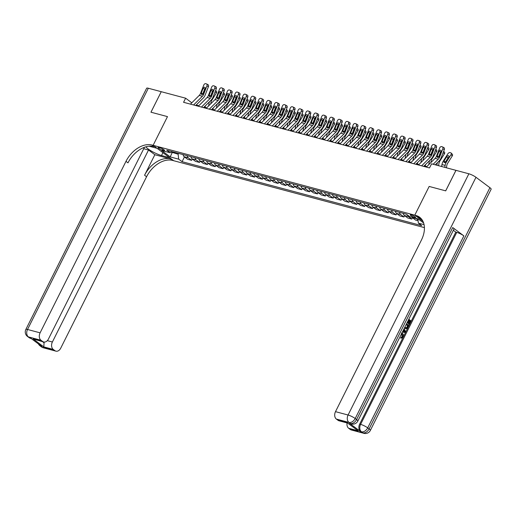 <?xml version="1.0" encoding="UTF-8"?>
<svg xmlns="http://www.w3.org/2000/svg" width="517" height="517" viewBox="0 0 517 517"><rect width="100%" height="100%" fill="white"/><g stroke="black" fill="none" stroke-linecap="round" stroke-linejoin="round"><path stroke-width="0.78" d="M411.144 214.859A2.992 0.575 -153.4 0 0 410.252 214.852A2.992 0.575 -153.4 0 0 411.706 216.177A2.992 0.575 -153.4 0 0 414.705 217.521A2.992 0.575 -153.4 0 0 415.603 217.528A2.992 0.575 -153.4 0 0 414.143 216.203A2.992 0.575 -153.4 0 0 411.144 214.859M191.794 102.805L185.629 98.198L183.574 102.301L429.517 167.935L431.572 163.831L455.949 170.339L445.68 190.851L429.168 186.443L414.783 215.162L153.11 145.335L173.706 160.722L424.418 227.622M162.351 150.15L163.734 150.518A2.902 0.556 -153.4 0 0 164.6 150.531A2.902 0.556 -153.4 0 0 163.191 149.245A2.902 0.556 -153.4 0 0 160.283 147.94L158.9 147.571A2.902 0.556 -153.4 0 0 158.034 147.565A2.902 0.556 -153.4 0 0 159.443 148.851A2.902 0.556 -153.4 0 0 162.351 150.15L162.894 149.07M468.874 173.79A5.609 1.079 26.6 0 1 475.989 177.292L355.192 418.518L356.581 419.558A5.609 3.755 -53.2 0 1 350.345 423.475A5.609 4.026 104.9 0 0 351.36 423.972L350.416 423.72A5.609 4.026 -75.1 0 1 349.402 423.223L350.345 423.475L348.949 422.434L336.373 419.08A5.609 4.026 -75.1 0 1 335.494 411.661L348.077 415.015L468.874 173.79L455.981 170.345L445.706 190.857L429.168 186.443L414.783 215.162L422.912 221.237M171.541 152.172L178.119 154.221L178.701 159.165L182.074 161.685L421.73 225.638L418.363 223.124L417.859 218.872M178.701 159.165L170.209 156.903L161.64 150.499L170.132 152.761L172.491 151.772M423.63 222.976L418.279 218.982L409.787 216.713L406.42 214.2L166.765 150.247L170.132 152.761M424.069 224.643L418.363 223.124M150.977 112.208L161.252 91.696L150.951 112.202L167.489 116.616L150.977 112.208M185.629 98.198L161.252 91.696M149.045 146.188L157.149 148.347L153.11 145.335L167.489 116.616L153.11 145.335L151.979 145.031A23.375 15.646 -53.2 0 0 125.98 161.349L40.106 332.832A5.609 4.026 104.9 0 0 40.979 340.251L28.403 336.897L30.736 338.183L41.871 346.506L40.927 346.254L42.316 347.295L54.899 350.649L53.257 349.421L43.822 346.907L33.191 338.958L43.641 341.976A5.609 4.026 104.9 0 0 48.43 339.049L144.463 147.28M426.842 166.584L424.211 165.879M418.977 164.484L416.353 163.779M411.118 162.383L408.488 161.685M403.254 160.283L400.623 159.585M395.389 158.189L392.765 157.485M387.53 156.089L384.9 155.391M379.665 153.988L377.035 153.29M371.801 151.895L369.177 151.19M363.942 149.794L361.312 149.096M356.077 147.694L353.447 146.996M348.212 145.6L345.589 144.896M340.354 143.5L337.724 142.802M332.489 141.4L329.859 140.702M324.624 139.306L321.994 138.601M316.766 137.205L314.136 136.507M308.901 135.105L306.271 134.407M301.036 133.011L298.406 132.307M293.171 130.911L290.548 130.206M285.313 128.811L282.683 128.113M277.448 126.717L274.818 126.012M269.583 124.616L266.959 123.912M261.725 122.516L259.095 121.818M253.86 120.422L251.23 119.718M245.995 118.322L243.371 117.617M238.137 116.222L235.506 115.524M230.272 114.128L227.642 113.423M222.407 112.027L219.783 111.323M214.549 109.927L211.918 109.229M206.684 107.833L204.053 107.129M198.819 105.733L196.195 105.029M172.562 151.791L170.209 156.903M178.539 153.387L178.119 154.221M182.074 161.685L184.459 156.916M183.115 154.609A3.742 2.682 104.9 0 0 184.201 156.729L187.574 159.242L191.658 160.335L192.324 159.016M418.085 220.759L415.59 220.093L412.223 217.579A3.742 2.682 104.9 0 1 411.9 217.282M407.461 214.975A3.742 2.682 104.9 0 0 408.449 216.571L411.816 219.085L412.482 217.767M411.816 219.085L407.732 217.993L404.365 215.479A3.742 2.682 104.9 0 1 403.273 213.359M399.499 212.351A3.742 2.682 104.9 0 0 400.591 214.471L403.958 216.985L404.617 215.667M403.958 216.985L399.867 215.899L396.5 213.379A3.742 2.682 104.9 0 1 395.408 211.259M391.634 210.251A3.742 2.682 104.9 0 0 392.726 212.371L396.093 214.891L396.752 213.573M396.093 214.891L392.002 213.799L388.635 211.285A3.742 2.682 104.9 0 1 387.543 209.165M383.769 208.157A3.742 2.682 104.9 0 0 384.861 210.277L388.228 212.791L388.894 211.472M388.228 212.791L384.144 211.699L380.777 209.185A3.742 2.682 104.9 0 1 379.685 207.065M375.911 206.057A3.742 2.682 104.9 0 0 377.003 208.177L380.37 210.69L381.029 209.372M380.37 210.69L376.279 209.605L372.912 207.084A3.742 2.682 104.9 0 1 371.82 204.965M368.046 203.957A3.742 2.682 104.9 0 0 369.138 206.076L372.505 208.597L373.164 207.278M372.505 208.597L368.414 207.504L365.047 204.99A3.742 2.682 104.9 0 1 363.955 202.871M360.181 201.863A3.742 2.682 104.9 0 0 361.273 203.982L364.64 206.496L365.306 205.178M364.64 206.496L360.556 205.404L357.182 202.89A3.742 2.682 104.9 0 1 356.097 200.77M352.323 199.762A3.742 2.682 104.9 0 0 353.408 201.882L356.782 204.396L357.441 203.078M356.782 204.396L352.691 203.31L349.324 200.79A3.742 2.682 104.9 0 1 348.232 198.67M344.458 197.662A3.742 2.682 104.9 0 0 345.55 199.782L348.917 202.302L349.576 200.984M348.917 202.302L344.826 201.21L341.459 198.696A3.742 2.682 104.9 0 1 340.367 196.576M336.593 195.568A3.742 2.682 104.9 0 0 337.685 197.688L341.052 200.202L341.711 198.883M341.052 200.202L336.968 199.11L333.594 196.596A3.742 2.682 104.9 0 1 332.509 194.476M328.734 193.468A3.742 2.682 104.9 0 0 329.82 195.588L333.194 198.101L333.853 196.783M333.194 198.101L329.103 197.016L325.736 194.495A3.742 2.682 104.9 0 1 324.644 192.376M320.87 191.368A3.742 2.682 104.9 0 0 321.962 193.487L325.329 196.008L325.988 194.689M325.329 196.008L321.238 194.915L317.871 192.402A3.742 2.682 104.9 0 1 316.779 190.282M313.005 189.274A3.742 2.682 104.9 0 0 314.097 191.393L317.464 193.907L318.123 192.589M317.464 193.907L313.38 192.815L310.006 190.301A3.742 2.682 104.9 0 1 308.92 188.182M305.146 187.173A3.742 2.682 104.9 0 0 306.232 189.293L309.605 191.807L310.265 190.489M309.605 191.807L305.515 190.721L302.148 188.201A3.742 2.682 104.9 0 1 301.056 186.081M297.281 185.073A3.742 2.682 104.9 0 0 298.374 187.193L301.741 189.713L302.4 188.395M301.741 189.713L297.65 188.621L294.283 186.101A3.742 2.682 104.9 0 1 293.191 183.987M289.417 182.979A3.742 2.682 104.9 0 0 290.509 185.099L293.876 187.613L294.535 186.294M293.876 187.613L289.785 186.521L286.418 184.007A3.742 2.682 104.9 0 1 285.332 181.887M281.552 180.879A3.742 2.682 104.9 0 0 282.644 182.999L286.011 185.513L286.677 184.194M286.011 185.513L281.927 184.427L278.56 181.906A3.742 2.682 104.9 0 1 277.467 179.787M273.693 178.779A3.742 2.682 104.9 0 0 274.786 180.898L278.152 183.419L278.812 182.1M278.152 183.419L274.062 182.327L270.695 179.806A3.742 2.682 104.9 0 1 269.603 177.686M265.828 176.685A3.742 2.682 104.9 0 0 266.921 178.804L270.288 181.318L270.947 180M270.288 181.318L266.197 180.226L262.83 177.712A3.742 2.682 104.9 0 1 261.738 175.593M257.964 174.584A3.742 2.682 104.9 0 0 259.056 176.704L262.423 179.218L263.088 177.9M262.423 179.218L258.338 178.126L254.971 175.612A3.742 2.682 104.9 0 1 253.879 173.492M250.105 172.484A3.742 2.682 104.9 0 0 251.197 174.604L254.564 177.124L255.224 175.806M254.564 177.124L250.474 176.032L247.107 173.512A3.742 2.682 104.9 0 1 246.014 171.392M242.24 170.39A3.742 2.682 104.9 0 0 243.333 172.51L246.699 175.024L247.359 173.706M246.699 175.024L242.609 173.932L239.242 171.418A3.742 2.682 104.9 0 1 238.15 169.298M234.375 168.29A3.742 2.682 104.9 0 0 235.468 170.41L238.835 172.924L239.5 171.605M238.835 172.924L234.75 171.831L231.383 169.317A3.742 2.682 104.9 0 1 230.291 167.198M226.517 166.19A3.742 2.682 104.9 0 0 227.609 168.309L230.976 170.83L231.635 169.505M230.976 170.83L226.885 169.738L223.518 167.217A3.742 2.682 104.9 0 1 222.426 165.097M218.652 164.096A3.742 2.682 104.9 0 0 219.744 166.215L223.111 168.729L223.771 167.411M223.111 168.729L219.021 167.637L215.654 165.123A3.742 2.682 104.9 0 1 214.561 163.004M210.787 161.995A3.742 2.682 104.9 0 0 211.88 164.115L215.246 166.629L215.912 165.311M215.246 166.629L211.162 165.537L207.795 163.023A3.742 2.682 104.9 0 1 206.703 160.903M202.929 159.895A3.742 2.682 104.9 0 0 204.021 162.015L207.388 164.535L208.047 163.21M207.388 164.535L203.297 163.443L199.93 160.923A3.742 2.682 104.9 0 1 198.838 158.803M195.064 157.801A3.742 2.682 104.9 0 0 196.156 159.921L199.523 162.435L200.182 161.117M199.523 162.435L195.432 161.343L192.065 158.829A3.742 2.682 104.9 0 1 190.973 156.709M187.199 155.701A3.742 2.682 104.9 0 0 188.291 157.821L191.658 160.335M415.991 218.368A3.742 2.682 104.9 0 0 416.314 218.665L417.982 219.919M190.45 104.137L199.252 95.399A4.672 3.354 104.9 0 0 200.512 93.428L203.776 85.066A1.868 1.286 -62.8 0 1 205.708 83.67L206.341 83.838A1.868 1.286 -62.8 0 1 206.516 83.909A1.868 1.286 -62.8 0 1 206.923 85.906L203.659 94.268L201.481 94.437M195.685 105.533L203.278 97.997A7.012 5.034 104.9 0 0 205.171 95.038L208.429 86.682L206.923 85.906M193.597 104.977L202.399 96.24A4.672 3.354 104.9 0 0 203.659 94.268M207.847 84.614A1.868 1.286 117.2 0 1 208.028 84.678A1.868 1.286 117.2 0 1 208.429 86.682M205.275 88.239A1.499 1.028 -62.8 0 0 204.635 89.111L202.606 94.359M201.746 94.572L201.333 92.931L203.123 88.336A1.499 1.028 117.2 0 1 204.674 87.218A1.499 1.028 117.2 0 1 204.816 87.276A1.499 1.028 117.2 0 1 205.139 88.872L202.981 94.088M210.697 103.846L210.917 102.599A4.672 3.354 -75.1 0 1 211.776 100.33L216.384 92.976L215.15 91.709M208.629 105.901L209.23 102.45A7.012 5.034 -75.1 0 1 209.346 101.875M205.075 107.4L205.346 105.843M211.847 92.873A1.499 0.956 135.8 0 1 212.3 92.763M215.214 91.548A1.868 1.196 -44.2 0 0 215.408 91.037M215.628 90.475L216.468 91.335A1.868 1.196 135.8 0 1 216.384 92.976M198.315 106.237L207.117 97.493A4.672 3.354 104.9 0 0 208.377 95.522L211.64 87.166A1.868 1.286 -62.8 0 1 213.573 85.77L214.2 85.938A1.868 1.286 -62.8 0 1 214.381 86.003A1.868 1.286 -62.8 0 1 214.781 88.006L211.524 96.362L209.34 96.537M203.549 107.633L211.136 100.098A7.012 5.034 104.9 0 0 213.03 97.138L216.293 88.775L214.781 88.006M201.456 107.077L210.257 98.333A4.672 3.354 104.9 0 0 211.524 96.362M215.712 86.707A1.868 1.286 117.2 0 1 215.886 86.778A1.868 1.286 117.2 0 1 216.293 88.775M213.133 90.333A1.499 1.028 -62.8 0 0 212.5 91.205L210.471 96.453M209.611 96.673L209.198 95.031L210.988 90.436A1.499 1.028 117.2 0 1 212.532 89.318A1.499 1.028 117.2 0 1 212.674 89.37A1.499 1.028 117.2 0 1 213.004 90.973L210.846 96.181M206.173 108.337L214.975 99.594A4.672 3.354 104.9 0 0 216.242 97.623L219.499 89.26A1.868 1.286 -62.8 0 1 221.438 87.864L222.064 88.032A1.868 1.286 -62.8 0 1 222.239 88.103A1.868 1.286 -62.8 0 1 222.646 90.1L219.382 98.463L217.205 98.631M211.408 109.733L219.001 102.192A7.012 5.034 104.9 0 0 220.895 99.238L224.158 90.876L222.646 90.1M209.32 109.177L218.122 100.434A4.672 3.354 104.9 0 0 219.382 98.463M223.57 88.808A1.868 1.286 117.2 0 1 223.751 88.879A1.868 1.286 117.2 0 1 224.158 90.876M220.998 92.433A1.499 1.028 -62.8 0 0 220.358 93.306L218.336 98.553M217.476 98.773L217.056 97.131L218.853 92.53A1.499 1.028 117.2 0 1 220.397 91.412A1.499 1.028 117.2 0 1 220.539 91.47A1.499 1.028 117.2 0 1 220.862 93.066L218.71 98.282M214.038 110.431L222.84 101.694A4.672 3.354 104.9 0 0 224.1 99.723L227.364 91.36A1.868 1.286 -62.8 0 1 229.296 89.964L229.929 90.132A1.868 1.286 -62.8 0 1 230.104 90.204A1.868 1.286 -62.8 0 1 230.511 92.2L227.247 100.563L225.069 100.731M219.273 111.827L226.866 104.292A7.012 5.034 104.9 0 0 228.76 101.332L232.017 92.976L230.511 92.2M217.185 111.271L225.987 102.534A4.672 3.354 104.9 0 0 227.247 100.563M231.435 90.908A1.868 1.286 117.2 0 1 231.616 90.973A1.868 1.286 117.2 0 1 232.017 92.976M228.863 94.533A1.499 1.028 -62.8 0 0 228.223 95.406L226.194 100.653M225.334 100.867L224.921 99.232L226.711 94.63A1.499 1.028 117.2 0 1 228.262 93.512A1.499 1.028 117.2 0 1 228.404 93.571A1.499 1.028 117.2 0 1 228.727 95.167L226.569 100.382M218.562 105.946L218.775 104.699A4.672 3.354 -75.1 0 1 219.641 102.431L224.249 95.076L223.014 93.803M216.494 107.995L217.095 104.544A7.012 5.034 -75.1 0 1 217.211 103.969M212.939 109.501L213.211 107.943M219.712 94.973A1.499 0.956 135.8 0 1 220.164 94.863M223.073 93.648A1.868 1.196 -44.2 0 0 223.273 93.138M223.493 92.575L224.333 93.435A1.868 1.196 135.8 0 1 224.249 95.076M226.42 108.04L226.64 106.799A4.672 3.354 -75.1 0 1 227.499 104.524L232.107 97.17L230.879 95.904M224.352 110.095L224.96 106.644A7.012 5.034 -75.1 0 1 225.076 106.069M220.804 111.601L221.076 110.043M227.577 97.073A1.499 0.956 135.8 0 1 228.029 96.963M230.937 95.748A1.868 1.196 -44.2 0 0 231.138 95.238M231.357 94.676L232.191 95.535A1.868 1.196 135.8 0 1 232.107 97.17M234.285 110.14L234.505 108.893A4.672 3.354 -75.1 0 1 235.364 106.625L239.972 99.27L238.738 98.004M232.217 112.195L232.818 108.744A7.012 5.034 -75.1 0 1 232.941 108.169M228.663 113.695L228.934 112.144M235.435 99.167A1.499 0.956 135.8 0 1 235.888 99.057M238.802 97.842A1.868 1.196 -44.2 0 0 238.996 97.332M239.222 96.769L240.056 97.629A1.868 1.196 135.8 0 1 239.972 99.27M221.903 112.532L230.705 103.788A4.672 3.354 104.9 0 0 231.965 101.817L235.229 93.461A1.868 1.286 -62.8 0 1 237.161 92.065L237.788 92.233A1.868 1.286 -62.8 0 1 237.969 92.297A1.868 1.286 -62.8 0 1 238.369 94.301L235.112 102.657L232.928 102.831M227.137 113.927L234.724 106.392A7.012 5.034 104.9 0 0 236.618 103.432L239.882 95.07L238.369 94.301M225.044 113.372L233.846 104.628A4.672 3.354 104.9 0 0 235.112 102.657M239.3 93.002A1.868 1.286 117.2 0 1 239.474 93.073A1.868 1.286 117.2 0 1 239.882 95.07M236.721 96.627A1.499 1.028 -62.8 0 0 236.088 97.506L234.059 102.747M233.199 102.967L232.786 101.326L234.576 96.731A1.499 1.028 117.2 0 1 236.12 95.613A1.499 1.028 117.2 0 1 236.269 95.664A1.499 1.028 117.2 0 1 236.592 97.267L234.434 102.476M242.15 112.241L242.363 110.993A4.672 3.354 -75.1 0 1 243.229 108.725L247.837 101.371L246.603 100.098M240.082 114.289L240.683 110.838A7.012 5.034 -75.1 0 1 240.799 110.263M236.528 115.795L236.799 114.238M243.3 101.267A1.499 0.956 135.8 0 1 243.753 101.158M246.661 99.943A1.868 1.196 -44.2 0 0 246.861 99.432M247.081 98.87L247.921 99.729A1.868 1.196 135.8 0 1 247.837 101.371M145.93 146.796A10.521 2.023 -153.4 0 0 152.127 151.487A10.521 2.023 -153.4 0 0 161.498 155.527L169.673 157.704L173.706 160.722L172.575 160.419A23.375 15.646 -53.2 0 0 146.576 176.736L60.702 348.219A5.609 4.026 104.9 0 1 55.92 351.146L43.338 347.792A5.609 4.026 -75.1 0 1 42.316 347.295A5.609 3.755 -53.2 0 1 41.425 346.862A5.609 5.609 0 0 0 43.338 347.792M143.739 148.728L148.528 150.008L52.385 342.002A5.609 4.026 104.9 0 0 53.257 349.421M154.848 154.725L170.571 158.926A23.375 15.646 -53.2 0 0 144.573 175.237L154.848 154.725L148.528 150.008M33.191 338.958L42.627 341.478L40.979 340.251M42.627 341.478A5.609 4.026 104.9 0 0 43.641 341.976M148.327 88.245L27.524 329.478A5.609 1.079 -153.4 0 0 25.85 329.458L146.647 88.233A5.609 1.079 26.6 0 1 148.327 88.245L161.22 91.69M54.899 350.649A5.609 4.026 104.9 0 0 55.92 351.146M42.588 341.692L44.048 342.784A5.609 4.026 -75.1 0 1 44.145 342.067M151.979 145.031L153.982 146.531A23.375 15.646 -53.2 0 0 127.983 162.842L125.98 161.349M44.048 342.784L43.822 346.907M401.354 333.032L402.575 333.523C403.583 334.325 403.764 335.501 403.124 337.052L401.205 338.228L400.701 338.092L400.946 337.323L402.252 336.599L401.463 333.917M408.798 319.267L411.105 320.992L409.367 324.463L408.482 324.043L409.871 321.264L409.257 320.805M409.367 324.463L408.986 324.178L410.375 321.4L409.348 320.63L408.049 323.222L407.163 322.795L408.365 320.139M349.402 423.223L360.536 431.54A5.609 4.026 -75.1 0 1 359.658 424.121L360.601 424.373L456.75 232.379A5.609 1.079 26.6 0 1 463.865 235.881L452.73 227.558A5.609 1.079 26.6 0 1 453.971 229.063L357.829 421.064A5.609 1.079 -153.4 0 0 356.581 419.558L452.73 227.558M453.357 230.291L455.807 232.127L359.658 424.121M406.524 323.816L408.831 325.536L407.991 327.222L406.911 328.592L405.89 328.709L404.423 328.017M421.349 218.853L418.822 218.174L414.783 215.162L415.92 215.466A23.375 15.646 126.8 0 1 419.636 217.25A23.375 15.646 126.8 0 1 421.368 240.172L335.494 411.661M347.741 423.126L358.081 430.764L348.645 428.25L350.287 429.478L362.869 432.832L360.536 431.54M348.645 428.25A5.609 4.026 -75.1 0 1 347.075 422.951M463.865 235.881L367.716 427.876L369.112 428.916A5.609 3.755 -53.2 0 1 362.869 432.832A5.609 4.026 104.9 0 0 363.89 433.33L351.308 429.976A5.609 4.026 -75.1 0 1 350.287 429.478M475.989 177.292L489.909 187.69A5.609 1.079 26.6 0 1 491.15 189.19L370.353 430.422A5.609 1.079 -153.4 0 0 369.112 428.916L489.909 187.69M347.67 423.106L339.036 420.799A5.609 4.026 -75.1 0 1 338.015 420.302L347.45 422.822M336.373 419.08L338.015 420.302M455.807 232.127L456.75 232.379M415.92 215.466L417.923 216.959A23.375 15.646 126.8 0 1 420.592 218.058M358.081 430.764L347.618 423.068M408.049 323.222L407.667 322.931L408.96 320.346L408.456 320.21M408.96 320.346L408.456 319.965M407.667 322.931L407.163 322.795M410.375 321.4L409.871 321.264M408.986 324.178L408.482 324.043M405.89 328.709L404.565 327.733M404.914 327.028L406.149 327.985L407.125 327.707L407.603 326.944L408.1 325.943L406.175 324.508M405.16 328.34L404.656 328.211M408.1 325.943L406.091 324.682M405.877 327.881L406.621 327.571L407.596 325.807M407.125 327.707L406.621 327.571M407.603 326.944L407.099 326.809M404.094 328.67L405.729 331.74L405.334 332.528L402.349 332.153M404.695 331.048L404.023 329.852L403.182 331.533L405.147 331.843L403.822 330.253M403.208 331.481L404.643 331.714L404.191 330.912M405.147 331.843L404.643 331.714M400.139 336.573L399.751 337.336M401.205 338.228L401.451 337.452L402.756 336.729L402.226 334.221L401.722 334.085M402.226 334.221L401.496 333.866M402.756 336.729L402.252 336.599M401.451 337.452L400.946 337.323M229.761 114.632L238.563 105.888A4.672 3.354 104.9 0 0 239.83 103.917L243.087 95.555A1.868 1.286 -62.8 0 1 245.026 94.159L245.653 94.327A1.868 1.286 -62.8 0 1 245.833 94.398A1.868 1.286 -62.8 0 1 246.234 96.395L242.971 104.757L240.793 104.925M234.996 116.028L242.589 108.486A7.012 5.034 104.9 0 0 244.483 105.533L247.746 97.17L246.234 96.395M232.908 115.472L241.71 106.728A4.672 3.354 104.9 0 0 242.971 104.757M247.165 95.102A1.868 1.286 117.2 0 1 247.339 95.173A1.868 1.286 117.2 0 1 247.746 97.17M244.586 98.728A1.499 1.028 -62.8 0 0 243.946 99.6L241.924 104.848M241.064 105.067L240.644 103.426L242.441 98.825A1.499 1.028 117.2 0 1 243.985 97.707A1.499 1.028 117.2 0 1 244.127 97.765A1.499 1.028 117.2 0 1 244.451 99.361L242.299 104.576M237.626 116.726L246.428 107.988A4.672 3.354 104.9 0 0 247.688 106.017L250.952 97.655A1.868 1.286 -62.8 0 1 252.884 96.259L253.517 96.427A1.868 1.286 -62.8 0 1 253.692 96.498A1.868 1.286 -62.8 0 1 254.099 98.495L250.835 106.857L248.658 107.025M242.861 118.128L250.454 110.586A7.012 5.034 104.9 0 0 252.348 107.626L255.605 99.27L254.099 98.495M240.773 117.566L249.575 108.829A4.672 3.354 104.9 0 0 250.835 106.857M255.023 97.202A1.868 1.286 117.2 0 1 255.204 97.267A1.868 1.286 117.2 0 1 255.605 99.27M252.451 100.828A1.499 1.028 -62.8 0 0 251.811 101.7L249.782 106.948M248.923 107.161L248.509 105.526L250.299 100.925A1.499 1.028 117.2 0 1 251.85 99.807A1.499 1.028 117.2 0 1 251.992 99.865A1.499 1.028 117.2 0 1 252.315 101.461L250.157 106.676M245.491 118.826L254.293 110.089A4.672 3.354 104.9 0 0 255.553 108.111L258.817 99.755A1.868 1.286 -62.8 0 1 260.749 98.359L261.376 98.527A1.868 1.286 -62.8 0 1 261.557 98.592A1.868 1.286 -62.8 0 1 261.957 100.595L258.7 108.951L256.516 109.126M250.726 120.222L258.313 112.687A7.012 5.034 104.9 0 0 260.206 109.727L263.47 101.371L261.957 100.595M248.632 119.666L257.434 110.922A4.672 3.354 104.9 0 0 258.7 108.951M262.888 99.303A1.868 1.286 117.2 0 1 263.063 99.367A1.868 1.286 117.2 0 1 263.47 101.371M260.316 102.928A1.499 1.028 -62.8 0 0 259.676 103.801L257.647 109.042M256.787 109.261L256.374 107.62L258.164 103.025A1.499 1.028 117.2 0 1 259.715 101.907A1.499 1.028 117.2 0 1 259.857 101.959A1.499 1.028 117.2 0 1 260.18 103.562L258.022 108.77M253.349 120.926L262.151 112.183A4.672 3.354 104.9 0 0 263.418 110.211L266.675 101.849A1.868 1.286 -62.8 0 1 268.614 100.453L269.241 100.621A1.868 1.286 -62.8 0 1 269.422 100.692A1.868 1.286 -62.8 0 1 269.822 102.689L266.565 111.052L264.381 111.22M258.584 122.322L266.177 114.78A7.012 5.034 104.9 0 0 268.071 111.827L271.335 103.465L269.822 102.689M256.497 121.766L265.299 113.023A4.672 3.354 104.9 0 0 266.565 111.052M270.753 101.397A1.868 1.286 117.2 0 1 270.927 101.468A1.868 1.286 117.2 0 1 271.335 103.465M268.174 105.022A1.499 1.028 -62.8 0 0 267.535 105.895L265.512 111.142M264.652 111.362L264.232 109.72L266.029 105.119A1.499 1.028 117.2 0 1 267.573 104.001A1.499 1.028 117.2 0 1 267.716 104.059A1.499 1.028 117.2 0 1 268.039 105.655L265.887 110.871M261.214 123.02L270.016 114.283A4.672 3.354 104.9 0 0 271.283 112.312L274.54 103.949A1.868 1.286 -62.8 0 1 276.472 102.553L277.106 102.721A1.868 1.286 -62.8 0 1 277.28 102.793A1.868 1.286 -62.8 0 1 277.687 104.789L274.424 113.152L272.246 113.32M266.449 124.423L274.042 116.881A7.012 5.034 104.9 0 0 275.936 113.921L279.193 105.565L277.687 104.789M264.361 123.86L273.163 115.123A4.672 3.354 104.9 0 0 274.424 113.152M278.611 103.497A1.868 1.286 117.2 0 1 278.792 103.562A1.868 1.286 117.2 0 1 279.193 105.565M276.039 107.122A1.499 1.028 -62.8 0 0 275.399 107.995L273.37 113.242M272.511 113.456L272.097 111.821L273.894 107.219A1.499 1.028 117.2 0 1 275.438 106.101A1.499 1.028 117.2 0 1 275.58 106.159A1.499 1.028 117.2 0 1 275.904 107.756L273.745 112.971M250.008 114.335L250.228 113.094A4.672 3.354 -75.1 0 1 251.088 110.819L255.695 103.465L254.467 102.198M247.947 116.39L248.548 112.939A7.012 5.034 -75.1 0 1 248.664 112.363M244.392 117.895L244.664 116.338M251.165 103.368A1.499 0.956 135.8 0 1 251.617 103.258M254.526 102.043A1.868 1.196 -44.2 0 0 254.726 101.532M254.946 100.97L255.779 101.83A1.868 1.196 135.8 0 1 255.695 103.465M257.873 116.435L258.093 115.188A4.672 3.354 -75.1 0 1 258.952 112.919L263.56 105.565L262.326 104.298M255.805 118.49L256.406 115.039A7.012 5.034 -75.1 0 1 256.529 114.464M252.251 119.989L252.522 118.438M259.023 105.462A1.499 0.956 135.8 0 1 259.476 105.352M262.39 104.137A1.868 1.196 -44.2 0 0 262.591 103.626M262.81 103.064L263.644 103.923A1.868 1.196 135.8 0 1 263.56 105.565M265.738 118.535L265.951 117.288A4.672 3.354 -75.1 0 1 266.817 115.02L271.425 107.665L270.191 106.392M263.67 120.584L264.271 117.133A7.012 5.034 -75.1 0 1 264.387 116.558M260.116 122.09L260.387 120.532M266.888 107.562A1.499 0.956 135.8 0 1 267.341 107.452M270.249 106.237A1.868 1.196 -44.2 0 0 270.449 105.727M270.669 105.164L271.509 106.024A1.868 1.196 135.8 0 1 271.425 107.665M273.596 120.629L273.816 119.388A4.672 3.354 -75.1 0 1 274.676 117.113L279.283 109.759L278.056 108.492M271.535 122.684L272.136 119.233A7.012 5.034 -75.1 0 1 272.252 118.658M267.98 124.19L268.252 122.632M274.753 109.662A1.499 0.956 135.8 0 1 275.206 109.552M278.114 108.337A1.868 1.196 -44.2 0 0 278.314 107.827M278.534 107.265L279.367 108.124A1.868 1.196 135.8 0 1 279.283 109.759M281.461 122.729L281.681 121.482A4.672 3.354 -75.1 0 1 282.541 119.214L287.148 111.859L285.914 110.593M279.393 124.784L279.994 121.333A7.012 5.034 -75.1 0 1 280.117 120.758M275.839 126.284L276.11 124.733M282.612 111.756A1.499 0.956 135.8 0 1 283.064 111.646M285.979 110.431A1.868 1.196 -44.2 0 0 286.179 109.921M286.399 109.358L287.232 110.218A1.868 1.196 135.8 0 1 287.148 111.859M269.079 125.12L277.881 116.383A4.672 3.354 104.9 0 0 279.141 114.406L282.405 106.05A1.868 1.286 -62.8 0 1 284.337 104.654L284.964 104.822A1.868 1.286 -62.8 0 1 285.145 104.886A1.868 1.286 -62.8 0 1 285.546 106.89L282.288 115.246L280.104 115.42M274.314 126.516L281.901 118.981A7.012 5.034 104.9 0 0 283.794 116.021L287.058 107.665L285.546 106.89M272.22 125.961L281.022 117.217A4.672 3.354 104.9 0 0 282.288 115.246M286.476 105.597A1.868 1.286 117.2 0 1 286.657 105.662A1.868 1.286 117.2 0 1 287.058 107.665M283.904 109.223A1.499 1.028 -62.8 0 0 283.264 110.095L281.235 115.336M280.376 115.556L279.962 113.914L281.752 109.32A1.499 1.028 117.2 0 1 283.303 108.202A1.499 1.028 117.2 0 1 283.445 108.253A1.499 1.028 117.2 0 1 283.768 109.856L281.61 115.065M289.326 124.83L289.539 123.582A4.672 3.354 -75.1 0 1 290.405 121.314L295.013 113.96L293.779 112.687M287.258 126.878L287.859 123.427A7.012 5.034 -75.1 0 1 287.975 122.852M283.704 128.384L283.975 126.827M290.476 113.856A1.499 0.956 135.8 0 1 290.929 113.746M293.843 112.532A1.868 1.196 -44.2 0 0 294.037 112.021M294.257 111.459L295.097 112.318A1.868 1.196 135.8 0 1 295.013 113.96M276.938 127.221L285.739 118.477A4.672 3.354 104.9 0 0 287.006 116.506L290.263 108.15A1.868 1.286 -62.8 0 1 292.202 106.748L292.829 106.916A1.868 1.286 -62.8 0 1 293.01 106.987A1.868 1.286 -62.8 0 1 293.41 108.984L290.153 117.346L287.969 117.514M282.172 128.617L289.766 121.075A7.012 5.034 104.9 0 0 291.659 118.122L294.923 109.759L293.41 108.984M280.085 128.061L288.887 119.317A4.672 3.354 104.9 0 0 290.153 117.346M294.341 107.691A1.868 1.286 117.2 0 1 294.516 107.762A1.868 1.286 117.2 0 1 294.923 109.759M291.762 111.317A1.499 1.028 -62.8 0 0 291.123 112.189L289.1 117.437M288.24 117.656L287.82 116.015L289.617 111.413A1.499 1.028 117.2 0 1 291.161 110.302A1.499 1.028 117.2 0 1 291.304 110.354A1.499 1.028 117.2 0 1 291.627 111.956L289.475 117.165M297.191 126.924L297.404 125.683A4.672 3.354 -75.1 0 1 298.264 123.408L302.872 116.054L301.644 114.787M295.123 128.979L295.724 125.528A7.012 5.034 -75.1 0 1 295.84 124.952M291.569 130.484L291.84 128.927M298.341 115.957A1.499 0.956 135.8 0 1 298.794 115.847M301.702 114.632A1.868 1.196 -44.2 0 0 301.902 114.121M302.122 113.559L302.956 114.419A1.868 1.196 135.8 0 1 302.872 116.054M284.802 129.315L293.604 120.577A4.672 3.354 104.9 0 0 294.871 118.606L298.128 110.244A1.868 1.286 -62.8 0 1 300.06 108.848L300.694 109.016A1.868 1.286 -62.8 0 1 300.868 109.087A1.868 1.286 -62.8 0 1 301.275 111.084L298.012 119.446L295.834 119.614M290.037 130.717L297.63 123.175A7.012 5.034 104.9 0 0 299.524 120.222L302.781 111.859L301.275 111.084M287.95 130.155L296.752 121.417A4.672 3.354 104.9 0 0 298.012 119.446M302.199 109.791A1.868 1.286 117.2 0 1 302.38 109.856A1.868 1.286 117.2 0 1 302.781 111.859M299.627 113.417A1.499 1.028 -62.8 0 0 298.988 114.289L296.958 119.537M296.099 119.75L295.685 118.115L297.482 113.514A1.499 1.028 117.2 0 1 299.026 112.396A1.499 1.028 117.2 0 1 299.169 112.454A1.499 1.028 117.2 0 1 299.492 114.05L297.333 119.265M305.049 129.024L305.269 127.777A4.672 3.354 -75.1 0 1 306.129 125.508L310.736 118.154L309.502 116.887M302.981 131.079L303.582 127.628A7.012 5.034 -75.1 0 1 303.705 127.053M299.427 132.578L299.698 131.027M306.2 118.05A1.499 0.956 135.8 0 1 306.652 117.941M309.567 116.726A1.868 1.196 -44.2 0 0 309.767 116.222M309.987 115.653L310.82 116.512A1.868 1.196 135.8 0 1 310.736 118.154M292.667 131.415L301.469 122.678A4.672 3.354 104.9 0 0 302.729 120.7L305.993 112.344A1.868 1.286 -62.8 0 1 307.925 110.948L308.552 111.116A1.868 1.286 -62.8 0 1 308.733 111.181A1.868 1.286 -62.8 0 1 309.14 113.184L305.877 121.54L303.699 121.715M297.902 132.811L305.489 125.276A7.012 5.034 104.9 0 0 307.389 122.316L310.646 113.96L309.14 113.184M295.814 132.255L304.616 123.511A4.672 3.354 104.9 0 0 305.877 121.54M310.064 111.892A1.868 1.286 117.2 0 1 310.245 111.956A1.868 1.286 117.2 0 1 310.646 113.96M307.492 115.517A1.499 1.028 -62.8 0 0 306.852 116.39L304.823 121.631M303.964 121.85L303.55 120.209L305.34 115.614A1.499 1.028 117.2 0 1 306.891 114.496A1.499 1.028 117.2 0 1 307.033 114.548A1.499 1.028 117.2 0 1 307.356 116.151L305.198 121.359M312.914 131.124L313.128 129.877A4.672 3.354 -75.1 0 1 313.993 127.609L318.601 120.254L317.367 118.981M310.846 133.173L311.447 129.722A7.012 5.034 -75.1 0 1 311.564 129.147M307.292 134.679L307.563 133.121M314.065 120.151A1.499 0.956 135.8 0 1 314.517 120.041M317.432 118.826A1.868 1.196 -44.2 0 0 317.625 118.315M317.845 117.753L318.685 118.613A1.868 1.196 135.8 0 1 318.601 120.254M300.532 133.515L309.334 124.771A4.672 3.354 104.9 0 0 310.594 122.8L313.858 114.444A1.868 1.286 -62.8 0 1 315.79 113.042L316.417 113.21A1.868 1.286 -62.8 0 1 316.598 113.281A1.868 1.286 -62.8 0 1 316.999 115.278L313.741 123.641L311.557 123.809M305.767 134.911L313.354 127.376A7.012 5.034 104.9 0 0 315.247 124.416L318.511 116.054L316.999 115.278M303.673 134.355L312.475 125.612A4.672 3.354 104.9 0 0 313.741 123.641M317.929 113.986A1.868 1.286 117.2 0 1 318.104 114.057A1.868 1.286 117.2 0 1 318.511 116.054M315.351 117.611A1.499 1.028 -62.8 0 0 314.717 118.483L312.688 123.731M311.829 123.951L311.408 122.309L313.205 117.708A1.499 1.028 117.2 0 1 314.75 116.596A1.499 1.028 117.2 0 1 314.892 116.648A1.499 1.028 117.2 0 1 315.215 118.251L313.063 123.46M320.779 133.218L320.992 131.977A4.672 3.354 -75.1 0 1 321.852 129.702L326.466 122.348L325.232 121.081M318.711 135.273L319.312 131.822A7.012 5.034 -75.1 0 1 319.428 131.247M315.157 136.779L315.428 135.221M321.929 122.251A1.499 0.956 135.8 0 1 322.382 122.141M325.29 120.926A1.868 1.196 -44.2 0 0 325.49 120.416M325.71 119.854L326.544 120.713A1.868 1.196 135.8 0 1 326.466 122.348M308.39 135.609L317.192 126.872A4.672 3.354 104.9 0 0 318.459 124.901L321.716 116.538A1.868 1.286 -62.8 0 1 323.648 115.142L324.282 115.31A1.868 1.286 -62.8 0 1 324.456 115.381A1.868 1.286 -62.8 0 1 324.863 117.378L321.6 125.741L319.422 125.909M313.625 137.011L321.219 129.47A7.012 5.034 104.9 0 0 323.112 126.516L326.369 118.154L324.863 117.378M311.538 136.449L320.34 127.712A4.672 3.354 104.9 0 0 321.6 125.741M325.788 116.086A1.868 1.286 117.2 0 1 325.969 116.151A1.868 1.286 117.2 0 1 326.369 118.154M323.215 119.711A1.499 1.028 -62.8 0 0 322.576 120.584L320.553 125.831M319.687 126.051L319.273 124.41L321.07 119.808A1.499 1.028 117.2 0 1 322.614 118.69A1.499 1.028 117.2 0 1 322.757 118.748A1.499 1.028 117.2 0 1 323.08 120.345L320.921 125.56M328.638 135.318L328.857 134.071A4.672 3.354 -75.1 0 1 329.717 131.803L334.325 124.448L333.09 123.182M326.57 137.373L327.171 133.922A7.012 5.034 -75.1 0 1 327.293 133.347M323.022 138.873L323.287 137.322M329.788 124.345A1.499 0.956 135.8 0 1 330.247 124.235M333.155 123.02A1.868 1.196 -44.2 0 0 333.355 122.516M333.575 121.947L334.409 122.813A1.868 1.196 135.8 0 1 334.325 124.448M316.255 137.709L325.057 128.972A4.672 3.354 104.9 0 0 326.317 127.001L329.581 118.639A1.868 1.286 -62.8 0 1 331.513 117.243L332.14 117.411A1.868 1.286 -62.8 0 1 332.321 117.475A1.868 1.286 -62.8 0 1 332.728 119.479L329.465 127.835L327.287 128.009M321.49 139.105L329.077 131.57A7.012 5.034 104.9 0 0 330.977 128.61L334.234 120.254L332.728 119.479M319.403 138.55L328.205 129.806A4.672 3.354 104.9 0 0 329.465 127.835M333.652 118.186A1.868 1.286 117.2 0 1 333.833 118.251A1.868 1.286 117.2 0 1 334.234 120.254M331.08 121.812A1.499 1.028 -62.8 0 0 330.441 122.684L328.411 127.925M327.552 128.145L327.138 126.503L328.928 121.909A1.499 1.028 117.2 0 1 330.479 120.791A1.499 1.028 117.2 0 1 330.622 120.842A1.499 1.028 117.2 0 1 330.945 122.445L328.786 127.654M324.12 139.81L332.922 131.066A4.672 3.354 104.9 0 0 334.182 129.095L337.446 120.739A1.868 1.286 -62.8 0 1 339.378 119.337L340.005 119.505A1.868 1.286 -62.8 0 1 340.186 119.576A1.868 1.286 -62.8 0 1 340.587 121.573L337.33 129.935L335.145 130.103M329.355 141.206L336.942 133.67A7.012 5.034 104.9 0 0 338.835 130.711L342.099 122.348L340.587 121.573M327.261 140.65L336.063 131.906A4.672 3.354 104.9 0 0 337.33 129.935M341.517 120.28A1.868 1.286 117.2 0 1 341.692 120.351A1.868 1.286 117.2 0 1 342.099 122.348M338.939 123.906A1.499 1.028 -62.8 0 0 338.305 124.778L336.276 130.025M335.417 130.245L334.997 128.604L336.793 124.002A1.499 1.028 117.2 0 1 338.338 122.891A1.499 1.028 117.2 0 1 338.48 122.943A1.499 1.028 117.2 0 1 338.803 124.545L336.651 129.754M331.979 141.904L340.781 133.166A4.672 3.354 104.9 0 0 342.047 131.195L345.304 122.833A1.868 1.286 -62.8 0 1 347.237 121.437L347.87 121.605A1.868 1.286 -62.8 0 1 348.044 121.676A1.868 1.286 -62.8 0 1 348.452 123.673L345.188 132.035L343.01 132.203M337.213 143.306L344.807 135.764A7.012 5.034 104.9 0 0 346.7 132.811L349.964 124.448L348.452 123.673M335.126 142.744L343.928 134.006A4.672 3.354 104.9 0 0 345.188 132.035M349.376 122.38A1.868 1.286 117.2 0 1 349.557 122.451A1.868 1.286 117.2 0 1 349.964 124.448M346.804 126.006A1.499 1.028 -62.8 0 0 346.164 126.878L344.141 132.126M343.282 132.346L342.861 130.704L344.658 126.103A1.499 1.028 117.2 0 1 346.203 124.985A1.499 1.028 117.2 0 1 346.345 125.043A1.499 1.028 117.2 0 1 346.668 126.639L344.516 131.854M339.843 144.004L348.645 135.267A4.672 3.354 104.9 0 0 349.906 133.296L353.169 124.933A1.868 1.286 -62.8 0 1 355.101 123.537L355.735 123.705A1.868 1.286 -62.8 0 1 355.909 123.77A1.868 1.286 -62.8 0 1 356.316 125.773L353.053 134.129L350.875 134.304M345.078 145.4L352.665 137.865A7.012 5.034 104.9 0 0 354.565 134.905L357.822 126.549L356.316 125.773M342.991 144.844L351.793 136.107A4.672 3.354 104.9 0 0 353.053 134.129M357.241 124.481A1.868 1.286 117.2 0 1 357.421 124.545A1.868 1.286 117.2 0 1 357.822 126.549M354.668 128.106A1.499 1.028 -62.8 0 0 354.029 128.979L351.999 134.22M351.14 134.439L350.726 132.798L352.516 128.203A1.499 1.028 117.2 0 1 354.067 127.085A1.499 1.028 117.2 0 1 354.21 127.137A1.499 1.028 117.2 0 1 354.533 128.739L352.374 133.948M347.708 146.104L356.51 137.36A4.672 3.354 104.9 0 0 357.77 135.389L361.034 127.033A1.868 1.286 -62.8 0 1 362.966 125.631L363.593 125.799A1.868 1.286 -62.8 0 1 363.774 125.87A1.868 1.286 -62.8 0 1 364.175 127.867L360.918 136.23L358.733 136.398M352.943 147.5L360.53 139.965A7.012 5.034 104.9 0 0 362.423 137.005L365.687 128.643L364.175 127.867M350.849 146.944L359.651 138.201A4.672 3.354 104.9 0 0 360.918 136.23M365.105 126.575A1.868 1.286 117.2 0 1 365.28 126.646A1.868 1.286 117.2 0 1 365.687 128.643M362.527 130.2A1.499 1.028 -62.8 0 0 361.894 131.072L359.864 136.32M359.005 136.54L358.585 134.898L360.381 130.297A1.499 1.028 117.2 0 1 361.926 129.185A1.499 1.028 117.2 0 1 362.068 129.237A1.499 1.028 117.2 0 1 362.391 130.84L360.239 136.049M355.567 148.205L364.369 139.461A4.672 3.354 104.9 0 0 365.635 137.49L368.892 129.127A1.868 1.286 -62.8 0 1 370.831 127.731L371.458 127.899A1.868 1.286 -62.8 0 1 371.633 127.97A1.868 1.286 -62.8 0 1 372.04 129.967L368.776 138.33L366.598 138.498M360.801 149.6L368.395 142.059A7.012 5.034 104.9 0 0 370.288 139.105L373.552 130.743L372.04 129.967M358.714 149.038L367.516 140.301A4.672 3.354 104.9 0 0 368.776 138.33M372.964 128.675A1.868 1.286 117.2 0 1 373.145 128.746A1.868 1.286 117.2 0 1 373.552 130.743M370.392 132.3A1.499 1.028 -62.8 0 0 369.752 133.173L367.729 138.42M366.87 138.64L366.45 136.999L368.246 132.397A1.499 1.028 117.2 0 1 369.791 131.279A1.499 1.028 117.2 0 1 369.933 131.337A1.499 1.028 117.2 0 1 370.256 132.934L368.104 138.149M363.432 150.298L372.234 141.561A4.672 3.354 104.9 0 0 373.494 139.59L376.757 131.228A1.868 1.286 -62.8 0 1 378.69 129.832L379.323 130A1.868 1.286 -62.8 0 1 379.497 130.064A1.868 1.286 -62.8 0 1 379.905 132.068L376.641 140.424L374.463 140.598M368.666 151.694L376.26 144.159A7.012 5.034 104.9 0 0 378.153 141.199L381.41 132.843L379.905 132.068M366.579 151.138L375.381 142.401A4.672 3.354 104.9 0 0 376.641 140.424M380.829 130.775A1.868 1.286 117.2 0 1 381.01 130.84A1.868 1.286 117.2 0 1 381.41 132.843M378.257 134.401A1.499 1.028 -62.8 0 0 377.617 135.273L375.588 140.521M374.728 140.734L374.314 139.092L376.105 134.498A1.499 1.028 117.2 0 1 377.656 133.38A1.499 1.028 117.2 0 1 377.798 133.431A1.499 1.028 117.2 0 1 378.121 135.034L375.962 140.243M371.296 152.399L380.098 143.655A4.672 3.354 104.9 0 0 381.359 141.684L384.622 133.328A1.868 1.286 -62.8 0 1 386.554 131.932L387.181 132.094A1.868 1.286 -62.8 0 1 387.362 132.165A1.868 1.286 -62.8 0 1 387.763 134.161L384.506 142.524L382.322 142.692M376.531 153.795L384.118 146.259A7.012 5.034 104.9 0 0 386.012 143.299L389.275 134.937L387.763 134.161M374.437 153.239L383.239 144.495A4.672 3.354 104.9 0 0 384.506 142.524M388.694 132.869A1.868 1.286 117.2 0 1 388.868 132.94A1.868 1.286 117.2 0 1 389.275 134.937M386.115 136.494A1.499 1.028 -62.8 0 0 385.482 137.367L383.452 142.614M382.593 142.834L382.179 141.193L383.969 136.598A1.499 1.028 117.2 0 1 385.514 135.48A1.499 1.028 117.2 0 1 385.656 135.532A1.499 1.028 117.2 0 1 385.986 137.134L383.827 142.343M379.155 154.499L387.957 145.755A4.672 3.354 104.9 0 0 389.223 143.784L392.481 135.422A1.868 1.286 -62.8 0 1 394.419 134.026L395.046 134.194A1.868 1.286 -62.8 0 1 395.221 134.265A1.868 1.286 -62.8 0 1 395.628 136.262L392.364 144.624L390.186 144.792M384.389 155.895L391.983 148.353A7.012 5.034 104.9 0 0 393.876 145.4L397.14 137.037L395.628 136.262M382.302 155.333L391.104 146.595A4.672 3.354 104.9 0 0 392.364 144.624M396.558 134.969A1.868 1.286 117.2 0 1 396.733 135.04A1.868 1.286 117.2 0 1 397.14 137.037M393.98 138.595A1.499 1.028 -62.8 0 0 393.34 139.467L391.317 144.715M390.458 144.934L390.038 143.293L391.834 138.692A1.499 1.028 117.2 0 1 393.379 137.574A1.499 1.028 117.2 0 1 393.521 137.632A1.499 1.028 117.2 0 1 393.844 139.228L391.692 144.443M387.02 156.593L395.822 147.856A4.672 3.354 104.9 0 0 397.082 145.884L400.345 137.522A1.868 1.286 -62.8 0 1 402.278 136.126L402.911 136.294A1.868 1.286 -62.8 0 1 403.086 136.359A1.868 1.286 -62.8 0 1 403.493 138.362L400.229 146.718L398.051 146.893M392.254 157.989L399.848 150.453A7.012 5.034 104.9 0 0 401.741 147.494L404.998 139.138L403.493 138.362M390.167 157.433L398.969 148.696A4.672 3.354 104.9 0 0 400.229 146.718M404.417 137.07A1.868 1.286 117.2 0 1 404.598 137.134A1.868 1.286 117.2 0 1 404.998 139.138M401.845 140.695A1.499 1.028 -62.8 0 0 401.205 141.568L399.176 146.815M398.316 147.028L397.903 145.387L399.693 140.792A1.499 1.028 117.2 0 1 401.244 139.674A1.499 1.028 117.2 0 1 401.386 139.726A1.499 1.028 117.2 0 1 401.709 141.328L399.551 146.537M394.885 158.693L403.687 149.949A4.672 3.354 104.9 0 0 404.947 147.978L408.21 139.622A1.868 1.286 -62.8 0 1 410.143 138.226L410.769 138.394A1.868 1.286 -62.8 0 1 410.95 138.459A1.868 1.286 -62.8 0 1 411.351 140.462L408.094 148.818L405.91 148.986M400.119 160.089L407.706 152.554A7.012 5.034 104.9 0 0 409.6 149.594L412.863 141.231L411.351 140.462M398.025 159.533L406.827 150.79A4.672 3.354 104.9 0 0 408.094 148.818M412.282 139.163A1.868 1.286 117.2 0 1 412.456 139.235A1.868 1.286 117.2 0 1 412.863 141.231M409.71 142.789A1.499 1.028 -62.8 0 0 409.07 143.661L407.041 148.909M406.181 149.129L405.767 147.487L407.558 142.892A1.499 1.028 117.2 0 1 409.109 141.774A1.499 1.028 117.2 0 1 409.251 141.826A1.499 1.028 117.2 0 1 409.574 143.429L407.415 148.637M402.743 160.793L411.545 152.05A4.672 3.354 104.9 0 0 412.812 150.079L416.069 141.716A1.868 1.286 -62.8 0 1 418.007 140.32L418.634 140.488A1.868 1.286 -62.8 0 1 418.815 140.559A1.868 1.286 -62.8 0 1 419.216 142.556L415.952 150.919L413.774 151.087M407.978 162.189L415.571 154.648A7.012 5.034 104.9 0 0 417.465 151.694L420.728 143.332L419.216 142.556M405.89 161.627L414.692 152.89A4.672 3.354 104.9 0 0 415.952 150.919M420.147 141.264A1.868 1.286 117.2 0 1 420.321 141.335A1.868 1.286 117.2 0 1 420.728 143.332M417.568 144.889A1.499 1.028 -62.8 0 0 416.928 145.762L414.905 151.009M414.046 151.229L413.626 149.587L415.422 144.986A1.499 1.028 117.2 0 1 416.967 143.868A1.499 1.028 117.2 0 1 417.109 143.926A1.499 1.028 117.2 0 1 417.432 145.523L415.28 150.738M410.608 162.887L419.41 154.15A4.672 3.354 104.9 0 0 420.67 152.179L423.934 143.816A1.868 1.286 -62.8 0 1 425.866 142.421L426.499 142.589A1.868 1.286 -62.8 0 1 426.674 142.653A1.868 1.286 -62.8 0 1 427.081 144.657L423.817 153.013L421.639 153.187M415.842 164.283L423.436 156.748A7.012 5.034 104.9 0 0 425.329 153.788L428.587 145.432L427.081 144.657M413.755 163.727L422.557 154.99A4.672 3.354 104.9 0 0 423.817 153.013M428.005 143.364A1.868 1.286 117.2 0 1 428.186 143.429A1.868 1.286 117.2 0 1 428.587 145.432M425.433 146.99A1.499 1.028 -62.8 0 0 424.793 147.862L422.764 153.11M421.904 153.323L421.491 151.681L423.281 147.087A1.499 1.028 117.2 0 1 424.832 145.968A1.499 1.028 117.2 0 1 424.974 146.02A1.499 1.028 117.2 0 1 425.297 147.623L423.139 152.838M418.473 164.988L427.275 156.244A4.672 3.354 104.9 0 0 428.535 154.273L431.798 145.917A1.868 1.286 -62.8 0 1 433.731 144.521L434.358 144.689A1.868 1.286 -62.8 0 1 434.538 144.754A1.868 1.286 -62.8 0 1 434.939 146.757L431.682 155.113L429.498 155.281M423.707 166.384L431.294 158.848A7.012 5.034 104.9 0 0 433.188 155.888L436.451 147.526L434.939 146.757M421.613 165.828L430.415 157.084A4.672 3.354 104.9 0 0 431.682 155.113M435.87 145.458A1.868 1.286 117.2 0 1 436.044 145.529A1.868 1.286 117.2 0 1 436.451 147.526M433.298 149.083A1.499 1.028 -62.8 0 0 432.658 149.956L430.629 155.203M429.769 155.423L429.356 153.782L431.146 149.187A1.499 1.028 117.2 0 1 432.697 148.069A1.499 1.028 117.2 0 1 432.839 148.12A1.499 1.028 117.2 0 1 433.162 149.723L431.004 154.932M426.331 167.088L435.133 158.344A4.672 3.354 104.9 0 0 436.4 156.373L439.657 148.011A1.868 1.286 -62.8 0 1 441.596 146.615L442.222 146.783A1.868 1.286 -62.8 0 1 442.403 146.854A1.868 1.286 -62.8 0 1 442.804 148.851L439.547 157.213L437.363 157.381M435.262 164.82L439.159 160.942A7.012 5.034 104.9 0 0 441.053 157.989L444.316 149.626L442.804 148.851M433.168 164.257L438.28 159.184A4.672 3.354 104.9 0 0 439.547 157.213M443.735 147.558A1.868 1.286 117.2 0 1 443.909 147.629A1.868 1.286 117.2 0 1 444.316 149.626M441.156 151.184A1.499 1.028 -62.8 0 0 440.516 152.056L438.494 157.304M437.634 157.523L437.214 155.882L439.011 151.281A1.499 1.028 117.2 0 1 440.555 150.163A1.499 1.028 117.2 0 1 440.697 150.221A1.499 1.028 117.2 0 1 441.02 151.817L438.868 157.032M336.502 137.419L336.716 136.171A4.672 3.354 -75.1 0 1 337.582 133.903L342.189 126.549L340.955 125.276M334.434 139.467L335.035 136.016A7.012 5.034 -75.1 0 1 335.152 135.441M330.88 140.973L331.151 139.416M337.653 126.445A1.499 0.956 135.8 0 1 338.105 126.335M341.02 125.12A1.868 1.196 -44.2 0 0 341.214 124.61M341.433 124.048L342.273 124.907A1.868 1.196 135.8 0 1 342.189 126.549M344.367 139.512L344.581 138.272A4.672 3.354 -75.1 0 1 345.446 135.997L350.054 128.643L348.82 127.376M342.299 141.568L342.9 138.117A7.012 5.034 -75.1 0 1 343.017 137.541M338.745 143.073L339.016 141.516M345.518 128.546A1.499 0.956 135.8 0 1 345.97 128.436M348.878 127.221A1.868 1.196 -44.2 0 0 349.078 126.71M349.298 126.148L350.132 127.008A1.868 1.196 135.8 0 1 350.054 128.643M352.226 141.613L352.445 140.365A4.672 3.354 -75.1 0 1 353.305 138.097L357.913 130.743L356.678 129.476M350.158 143.668L350.759 140.217A7.012 5.034 -75.1 0 1 350.881 139.642M346.61 145.167L346.875 143.616M353.376 130.639A1.499 0.956 135.8 0 1 353.835 130.53M356.743 129.315A1.868 1.196 -44.2 0 0 356.943 128.811M357.163 128.242L357.997 129.108A1.868 1.196 135.8 0 1 357.913 130.743M360.091 143.713L360.31 142.466A4.672 3.354 -75.1 0 1 361.17 140.197L365.777 132.843L364.543 131.57M358.022 145.762L358.624 142.311A7.012 5.034 -75.1 0 1 358.74 141.736M354.468 147.267L354.74 145.71M361.241 132.74A1.499 0.956 135.8 0 1 361.693 132.63M364.608 131.415A1.868 1.196 -44.2 0 0 364.802 130.904M365.021 130.342L365.862 131.202A1.868 1.196 135.8 0 1 365.777 132.843M367.955 145.807L368.169 144.566A4.672 3.354 -75.1 0 1 369.035 142.291L373.642 134.937L372.408 133.67M365.887 147.862L366.488 144.411A7.012 5.034 -75.1 0 1 366.605 143.836M362.333 149.368L362.604 147.81M369.106 134.84A1.499 0.956 135.8 0 1 369.558 134.73M372.466 133.515A1.868 1.196 -44.2 0 0 372.667 133.005M372.886 132.442L373.72 133.302A1.868 1.196 135.8 0 1 373.642 134.937M375.814 147.907L376.033 146.666A4.672 3.354 -75.1 0 1 376.893 144.392L381.501 137.037L380.273 135.771M373.746 149.962L374.347 146.511A7.012 5.034 -75.1 0 1 374.47 145.936M370.198 151.462L370.469 149.911M376.964 136.934A1.499 0.956 135.8 0 1 377.423 136.824M380.331 135.609A1.868 1.196 -44.2 0 0 380.531 135.105M380.751 134.536L381.585 135.402A1.868 1.196 135.8 0 1 381.501 137.037M383.679 150.008L383.898 148.76A4.672 3.354 -75.1 0 1 384.758 146.492L389.366 139.138L388.131 137.865M381.611 152.056L382.212 148.605A7.012 5.034 -75.1 0 1 382.328 148.03M378.056 153.562L378.328 152.004M384.829 139.034A1.499 0.956 135.8 0 1 385.281 138.924M388.196 137.709A1.868 1.196 -44.2 0 0 388.39 137.199M388.61 136.637L389.45 137.496A1.868 1.196 135.8 0 1 389.366 139.138M391.543 152.101L391.757 150.861A4.672 3.354 -75.1 0 1 392.623 148.586L397.23 141.238L395.996 139.965M389.475 154.156L390.077 150.706A7.012 5.034 -75.1 0 1 390.193 150.13M385.921 155.662L386.193 154.105M392.694 141.135A1.499 0.956 135.8 0 1 393.146 141.025M396.054 139.81A1.868 1.196 -44.2 0 0 396.255 139.299M396.474 138.737L397.314 139.596A1.868 1.196 135.8 0 1 397.23 141.238M399.402 154.202L399.622 152.961A4.672 3.354 -75.1 0 1 400.481 150.686L405.089 143.332L403.861 142.065M397.334 156.257L397.941 152.806A7.012 5.034 -75.1 0 1 398.058 152.231M393.786 157.756L394.057 156.205M400.559 143.228A1.499 0.956 135.8 0 1 401.011 143.119M403.919 141.904A1.868 1.196 -44.2 0 0 404.12 141.4M404.339 140.831L405.173 141.697A1.868 1.196 135.8 0 1 405.089 143.332M407.267 156.302L407.486 155.055A4.672 3.354 -75.1 0 1 408.346 152.786L412.954 145.432L411.719 144.159M405.199 158.351L405.8 154.906A7.012 5.034 -75.1 0 1 405.923 154.325M401.644 159.856L401.916 158.299M408.417 145.329A1.499 0.956 135.8 0 1 408.869 145.219M411.784 144.004A1.868 1.196 -44.2 0 0 411.978 143.493M412.204 142.931L413.038 143.791A1.868 1.196 135.8 0 1 412.954 145.432M415.132 158.396L415.345 157.155A4.672 3.354 -75.1 0 1 416.211 154.88L420.819 147.532L419.584 146.259M413.064 160.451L413.665 157A7.012 5.034 -75.1 0 1 413.781 156.425M409.509 161.957L409.781 160.399M416.282 147.429A1.499 0.956 135.8 0 1 416.734 147.319M419.642 146.104A1.868 1.196 -44.2 0 0 419.843 145.594M420.062 145.031L420.903 145.891A1.868 1.196 135.8 0 1 420.819 147.532M422.99 160.496L423.21 159.255A4.672 3.354 -75.1 0 1 424.069 156.981L428.677 149.626L427.449 148.36M420.928 162.551L421.529 159.1A7.012 5.034 -75.1 0 1 421.646 158.525M417.374 164.051L417.646 162.5M424.147 149.523A1.499 0.956 135.8 0 1 424.599 149.413M427.507 148.198A1.868 1.196 -44.2 0 0 427.708 147.694M427.927 147.125L428.761 147.991A1.868 1.196 135.8 0 1 428.677 149.626M430.855 162.596L431.075 161.349A4.672 3.354 -75.1 0 1 431.934 159.081L436.542 151.727L435.308 150.46M428.787 164.645L429.388 161.201A7.012 5.034 -75.1 0 1 429.511 160.619M425.233 166.151L425.504 164.593M432.005 151.623A1.499 0.956 135.8 0 1 432.458 151.513M435.372 150.298A1.868 1.196 -44.2 0 0 435.572 149.788M435.792 149.226L436.626 150.085A1.868 1.196 135.8 0 1 436.542 151.727M438.545 165.692L438.933 163.45A4.672 3.354 -75.1 0 1 439.799 161.175L444.407 153.827L443.172 152.554M436.91 165.259L437.253 163.294A7.012 5.034 -75.1 0 1 437.369 162.719M439.87 153.723A1.499 0.956 135.8 0 1 440.322 153.614M443.231 152.399A1.868 1.196 -44.2 0 0 443.431 151.888M443.651 151.326L444.491 152.185A1.868 1.196 135.8 0 1 444.407 153.827M446.41 167.792L446.798 165.55A4.672 3.354 -75.1 0 1 447.657 163.275L452.265 155.921L451.018 154.635A1.868 1.196 -44.2 0 0 451.102 152.993A1.868 1.196 -44.2 0 0 450.714 152.774L450.081 152.605A1.868 1.196 -44.2 0 0 447.871 153.795L443.263 161.149L443.974 161.071L445.434 162.021L447.968 157.976L446.72 156.69L443.974 161.071M444.775 167.353L445.118 165.395A7.012 5.034 -75.1 0 1 446.41 161.989L451.018 154.635M441.628 166.513L441.97 164.555A7.012 5.034 -75.1 0 1 443.263 161.149M446.72 156.69A1.499 0.956 135.8 0 1 448.491 155.74A1.499 0.956 135.8 0 1 448.795 155.914A1.499 0.956 135.8 0 1 448.73 157.226L445.822 161.834L444.064 162.525M444.271 162.616L443.844 161.304M451.102 152.993L452.349 154.286A1.868 1.196 135.8 0 1 452.265 155.921M448.724 157.239A1.499 0.956 -44.2 0 0 447.968 157.976M445.434 162.021L445.195 162.616M188.291 157.821L184.201 156.729M196.156 159.921L192.065 158.829M204.021 162.015L199.93 160.923M211.88 164.115L207.795 163.023M219.744 166.215L215.654 165.123M227.609 168.309L223.518 167.217M235.468 170.41L231.383 169.317M243.333 172.51L239.242 171.418M251.197 174.604L247.107 173.512M259.056 176.704L254.971 175.612M266.921 178.804L262.83 177.712M274.786 180.898L270.695 179.806M282.644 182.999L278.56 181.906M290.509 185.099L286.418 184.007M298.374 187.193L294.283 186.101M306.232 189.293L302.148 188.201M314.097 191.393L310.006 190.301M321.962 193.487L317.871 192.402M329.82 195.588L325.736 194.495M337.685 197.688L333.594 196.596M345.55 199.782L341.459 198.696M353.408 201.882L349.324 200.79M361.273 203.982L357.182 202.89M369.138 206.076L365.047 204.99M377.003 208.177L372.912 207.084M384.861 210.277L380.777 209.185M392.726 212.371L388.635 211.285M400.591 214.471L396.5 213.379M408.449 216.571L404.365 215.479M416.314 218.665L412.223 217.579M164.076 149.84L163.734 150.518M201.191 93.609L200.512 93.428M202.399 96.24L199.252 95.399M204.635 89.111L203.123 88.336M201.333 92.931L202.69 94.088M208.868 102.353L209.23 102.45M209.055 95.703L208.377 95.522M210.257 98.333L207.117 97.493M212.5 91.205L210.988 90.436M209.198 95.031L210.555 96.188M216.92 97.803L216.242 97.623M218.122 100.434L214.975 99.594M220.358 93.306L218.853 92.53M217.056 97.131L218.42 98.288M224.779 99.904L224.1 99.723M225.987 102.534L222.84 101.694M228.223 95.406L226.711 94.63M224.921 99.232L226.278 100.382M216.733 104.447L217.095 104.544M224.591 106.547L224.96 106.644M232.456 108.648L232.818 108.744M232.644 101.998L231.965 101.817M233.846 104.628L230.705 103.788M236.088 97.506L234.576 96.731M232.786 101.326L234.143 102.482M240.321 110.741L240.683 110.838M170.571 158.926L172.575 160.419M144.573 175.237L146.576 176.736M25.85 329.458A5.609 5.609 0 0 0 27.511 336.464A5.609 3.755 126.8 0 0 28.403 336.897A5.609 4.026 -75.1 0 1 27.524 329.478L40.106 332.832M47.318 340.651L52.385 342.002M30.813 338.435A5.609 4.026 -75.1 0 1 29.792 337.937A5.609 3.755 -53.2 0 1 28.9 337.504A5.609 5.609 0 0 0 30.813 338.435L31.207 338.538M38.42 343.928A5.609 5.609 0 0 0 40.035 345.821A5.609 3.755 126.8 0 0 40.927 346.254A5.609 4.026 -75.1 0 1 39.893 345.026M162.926 152.664L161.498 155.527M360.601 424.373A5.609 4.026 104.9 0 0 361.48 431.792A5.609 3.755 126.8 0 0 367.716 427.876A5.609 1.079 -153.4 0 0 360.601 424.373M348.077 415.015A5.609 4.026 104.9 0 0 348.949 422.434A5.609 3.755 126.8 0 0 355.192 418.518A5.609 1.079 -153.4 0 0 348.077 415.015M404.3 331.714L403.796 331.578M240.508 104.098L239.83 103.917M241.71 106.728L238.563 105.888M243.946 99.6L242.441 98.825M240.644 103.426L242.008 104.583M248.367 106.198L247.688 106.017M249.575 108.829L246.428 107.988M251.811 101.7L250.299 100.925M248.509 105.526L249.866 106.676M256.232 108.292L255.553 108.111M257.434 110.922L254.293 110.089M259.676 103.801L258.164 103.025M256.374 107.62L257.731 108.777M264.097 110.392L263.418 110.211M265.299 113.023L262.151 112.183M267.535 105.895L266.029 105.119M264.232 109.72L265.596 110.877M271.955 112.493L271.283 112.312M273.163 115.123L270.016 114.283M275.399 107.995L273.894 107.219M272.097 111.821L273.461 112.971M248.179 112.842L248.548 112.939M256.044 114.942L256.406 115.039M263.909 117.036L264.271 117.133M271.768 119.136L272.136 119.233M279.632 121.236L279.994 121.333M279.82 114.587L279.141 114.406M281.022 117.217L277.881 116.383M283.264 110.095L281.752 109.32M279.962 113.914L281.319 115.071M287.497 123.33L287.859 123.427M287.685 116.687L287.006 116.506M288.887 119.317L285.739 118.477M291.123 112.189L289.617 111.413M287.82 116.015L289.184 117.172M295.356 125.431L295.724 125.528M295.543 118.787L294.871 118.606M296.752 121.417L293.604 120.577M298.988 114.289L297.482 113.514M295.685 118.115L297.049 119.272M303.221 127.531L303.582 127.628M303.408 120.881L302.729 120.7M304.616 123.511L301.469 122.678M306.852 116.39L305.34 115.614M303.55 120.209L304.907 121.366M311.085 129.625L311.447 129.722M311.273 122.981L310.594 122.8M312.475 125.612L309.334 124.771M314.717 118.483L313.205 117.708M311.408 122.309L312.772 123.466M318.944 131.725L319.312 131.822M319.131 125.082L318.459 124.901M320.34 127.712L317.192 126.872M322.576 120.584L321.07 119.808M319.273 124.41L320.637 125.566M326.809 133.825L327.171 133.922M326.996 127.176L326.317 127.001M328.205 129.806L325.057 128.972M330.441 122.684L328.928 121.909M327.138 126.503L328.495 127.66M334.861 129.276L334.182 129.095M336.063 131.906L332.922 131.066M338.305 124.778L336.793 124.002M334.997 128.604L336.36 129.761M342.726 131.376L342.047 131.195M343.928 134.006L340.781 133.166M346.164 126.878L344.658 126.103M342.861 130.704L344.225 131.861M350.584 133.476L349.906 133.296M351.793 136.107L348.645 135.267M354.029 128.979L352.516 128.203M350.726 132.798L352.083 133.955M358.449 135.57L357.77 135.389M359.651 138.201L356.51 137.36M361.894 131.072L360.381 130.297M358.585 134.898L359.948 136.055M366.314 137.671L365.635 137.49M367.516 140.301L364.369 139.461M369.752 133.173L368.246 132.397M366.45 136.999L367.813 138.155M374.172 139.771L373.494 139.59M375.381 142.401L372.234 141.561M377.617 135.273L376.105 134.498M374.314 139.092L375.672 140.249M382.037 141.865L381.359 141.684M383.239 144.495L380.098 143.655M385.482 137.367L383.969 136.598M382.179 141.193L383.536 142.349M389.902 143.965L389.223 143.784M391.104 146.595L387.957 145.755M393.34 139.467L391.834 138.692M390.038 143.293L391.401 144.45M397.76 146.065L397.082 145.884M398.969 148.696L395.822 147.856M401.205 141.568L399.693 140.792M397.903 145.387L399.26 146.544M405.625 148.159L404.947 147.978M406.827 150.79L403.687 149.949M409.07 143.661L407.558 142.892M405.767 147.487L407.125 148.644M413.49 150.26L412.812 150.079M414.692 152.89L411.545 152.05M416.928 145.762L415.422 144.986M413.626 149.587L414.989 150.744M421.349 152.36L420.67 152.179M422.557 154.99L419.41 154.15M424.793 147.862L423.281 147.087M421.491 151.681L422.848 152.838M429.213 154.454L428.535 154.273M430.415 157.084L427.275 156.244M432.658 149.956L431.146 149.187M429.356 153.782L430.713 154.938M437.078 156.554L436.4 156.373M438.28 159.184L435.133 158.344M440.516 152.056L439.011 151.281M437.214 155.882L438.578 157.039M334.673 135.919L335.035 136.016M342.532 138.02L342.9 138.117M350.397 140.12L350.759 140.217M358.262 142.214L358.624 142.311M366.126 144.314L366.488 144.411M373.985 146.414L374.347 146.511M381.85 148.508L382.212 148.605M389.715 150.609L390.077 150.706M397.573 152.709L397.941 152.806M405.438 154.809L405.8 154.906M413.303 156.903L413.665 157M421.161 159.003L421.529 159.1M429.026 161.104L429.388 161.201M436.891 163.198L437.253 163.294M441.97 164.555L445.118 165.395M445.822 161.834L446.41 161.989M208.028 84.678L206.516 83.909M215.886 86.778L214.381 86.003M223.751 88.879L222.239 88.103M231.616 90.973L230.104 90.204M239.474 93.073L237.969 92.297M28.9 337.504L27.511 336.464M41.425 346.862L40.035 345.821M363.89 433.33A5.609 5.609 0 0 0 370.353 430.422M351.36 423.972A5.609 5.609 0 0 0 357.829 421.064M247.339 95.173L245.833 94.398M255.204 97.267L253.692 96.498M263.063 99.367L261.557 98.592M270.927 101.468L269.422 100.692M278.792 103.562L277.28 102.793M286.657 105.662L285.145 104.886M294.516 107.762L293.01 106.987M302.38 109.856L300.868 109.087M310.245 111.956L308.733 111.181M318.104 114.057L316.598 113.281M325.969 116.151L324.456 115.381M333.833 118.251L332.321 117.475M341.692 120.351L340.186 119.576M349.557 122.451L348.044 121.676M357.421 124.545L355.909 123.77M365.28 126.646L363.774 125.87M373.145 128.746L371.633 127.97M381.01 130.84L379.497 130.064M388.868 132.94L387.362 132.165M396.733 135.04L395.221 134.265M404.598 137.134L403.086 136.359M412.456 139.235L410.95 138.459M420.321 141.335L418.815 140.559M428.186 143.429L426.674 142.653M436.044 145.529L434.538 144.754M443.909 147.629L442.403 146.854"/></g></svg>
